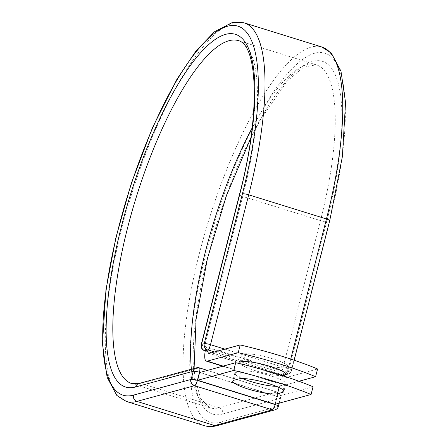 <?xml version="1.0" encoding="UTF-8"?>
<svg xmlns="http://www.w3.org/2000/svg" width="448" height="448" viewBox="0 0 448 448"><rect width="100%" height="100%" fill="white"/><g stroke="black" fill="none" stroke-linecap="round" stroke-linejoin="round"><path stroke-width="0.34" stroke-dasharray="2.24 1.68" d="M276.31 386.305A23.744 4.06 -165.7 0 0 279.49 385.991L284.581 384.608A23.744 4.06 -165.7 0 0 285.852 383.718A23.744 4.06 -165.7 0 0 270.452 375.782A23.744 4.06 -165.7 0 0 241.102 371.101L236.012 372.49A23.744 4.06 -165.7 0 0 234.741 373.374A23.744 4.06 -165.7 0 0 242.312 378.538M259.706 363.619A23.744 4.06 14.3 0 1 257.214 362.874A23.744 4.06 14.3 0 1 241.814 354.934A23.744 4.06 14.3 0 1 272.429 358.725A23.744 4.06 14.3 0 1 287.834 366.666A23.744 4.06 14.3 0 1 267.96 365.725M282.391 375.586A23.744 4.06 14.3 0 1 255.237 370.619A23.744 4.06 14.3 0 1 240.257 363.782M298.967 381.259L284.592 385.174A15.82 4.502 107.3 0 1 283.752 385.179A15.82 4.502 107.3 0 1 282.649 374.741L285.191 374.046A5.068 1.445 -72.7 0 0 285.393 373.962L214.525 351.949M317.576 368.978L286.569 377.429A7.706 2.195 107.3 0 1 286.154 377.429A7.706 2.195 107.3 0 1 285.393 373.962M283.371 371.454L282.649 374.741A15.82 4.502 107.3 0 1 283.371 371.454L206.013 347.418A15.82 4.502 -72.7 0 0 205.29 350.711M206.013 347.418L205.167 350.745M205.279 350.778L282.526 374.774M199.612 372.529L276.976 396.558L274.999 404.303M276.976 396.558L313.051 386.73M241.102 371.101L239.131 378.846M223.199 366.1L284.592 385.174M209.205 353.399L286.569 377.429M205.268 350.818L282.654 374.853L285.191 374.046M290.73 359.083L288.249 368.827A5.068 0.868 14.3 0 1 291.536 370.518A5.068 0.868 14.3 0 1 291.262 370.709L288.529 371.454A5.068 0.868 14.3 0 1 282.262 370.457L204.512 346.304A5.068 0.868 14.3 0 1 201.225 344.607M217.235 425.6A5.068 4.782 -105.2 0 0 220.539 422.15A193.178 55.003 107.3 0 1 205.643 254.587A193.178 55.003 107.3 0 1 314.563 53.284A193.178 55.003 107.3 0 1 329.465 220.847L291.262 370.709A5.068 4.782 74.8 0 1 287.952 374.158L285.219 374.903A5.068 4.782 74.8 0 0 288.529 371.454L326.726 221.592A5.068 0.868 -165.7 0 1 320.46 220.595L282.262 370.457A5.068 1.445 -72.7 0 0 282.38 374.853A5.068 1.445 -72.7 0 0 282.654 374.853A5.068 4.782 74.8 0 0 285.219 374.903A5.068 5.068 0 0 1 282.38 374.853L205.257 350.896M224.857 349.132L288.249 368.827A5.068 1.445 -72.7 0 1 285.387 374.108A5.068 4.782 74.8 0 0 287.952 374.158A5.068 5.068 0 0 0 291.536 370.518L294.157 360.226M239.422 194.746A5.068 0.868 -165.7 0 0 242.71 196.442L204.512 346.304A5.068 1.445 -72.7 0 0 204.635 350.706M250.852 137.883L260.221 120.148L287.258 81.054L303.442 67.312L316.182 64.786L238.431 40.634A179.575 51.128 107.3 0 1 242.71 196.442L320.46 220.595A179.575 51.128 107.3 0 0 316.182 64.786A179.575 51.128 107.3 0 0 252.14 127.96M204.103 425.6A198.251 56.442 107.3 0 1 209.009 219.531A198.251 56.442 107.3 0 1 321.72 46.95M126.353 401.447A198.251 56.442 107.3 0 1 131.258 195.378A198.251 56.442 107.3 0 1 243.975 22.798M138.897 383.516A5.068 4.782 -105.2 0 1 141.462 383.566A179.575 51.128 107.3 0 1 131.891 383.617L209.642 407.764A179.575 51.128 107.3 0 1 191.374 369.219M196.515 367.819A5.068 4.782 -105.2 0 1 199.08 367.87L141.462 383.566L219.212 407.719A179.575 51.128 107.3 0 1 209.642 407.764L200.564 398.434L195.07 378.291L194.085 368.48M199.349 367.87A5.068 1.445 -72.7 0 0 199.08 367.87L276.83 392.017L219.212 407.719A5.068 4.782 -105.2 0 1 222.617 414.002A184.643 52.573 107.3 0 1 208.382 253.842A184.643 52.573 107.3 0 1 312.486 61.432A184.643 52.573 107.3 0 1 326.726 221.592M275.223 404.242L277.217 396.418A5.068 1.445 -72.7 0 0 277.099 392.017A5.068 1.445 -72.7 0 0 276.83 392.017A5.068 4.782 -105.2 0 1 280.235 398.3L278.158 406.448A5.068 4.782 -105.2 0 1 274.848 409.898M222.617 414.002L280.235 398.3A5.068 0.868 -165.7 0 0 280.51 398.11A5.068 0.868 -165.7 0 0 277.217 396.418L199.987 372.428M220.539 422.15L278.158 406.448A5.068 0.868 -165.7 0 0 278.432 406.263M236.012 372.49L234.041 380.234M279.49 385.991L279.098 387.542M284.581 384.608L283.186 390.079M285.858 374.41L287.834 366.666M222.74 366.223L283.752 385.179M208.796 353.399L286.154 377.429M239.837 362.678L241.814 354.934M234.741 373.374L232.77 381.119M285.852 383.718L283.881 391.462M279.222 403.155L280.51 398.11A5.068 5.068 0 0 0 277.099 392.017L207.469 370.39"/><path stroke-width="0.67" d="M268.481 383.527A23.744 4.06 -165.7 0 0 239.131 378.846L234.041 380.234A23.744 4.06 -165.7 0 0 232.77 381.119A23.744 4.06 -165.7 0 0 251.423 390.023A23.744 4.06 -165.7 0 0 277.514 393.742L282.61 392.353A23.744 4.06 -165.7 0 0 283.881 391.462A23.744 4.06 -165.7 0 0 268.481 383.527M267.96 365.725A23.744 4.06 14.3 0 1 259.706 363.619M240.257 363.782A23.744 4.06 14.3 0 1 239.837 362.678A23.744 4.06 14.3 0 1 270.458 366.47A23.744 4.06 14.3 0 1 285.858 374.41A23.744 4.06 14.3 0 1 282.391 375.586M238.241 352.694L240.212 344.949L209.205 353.399A7.706 2.195 107.3 0 1 208.796 353.399A7.706 2.195 107.3 0 1 208.034 349.933A5.068 1.445 107.3 0 1 207.833 350.017L205.29 350.711A15.82 4.502 107.3 0 0 206.388 361.144A15.82 4.502 107.3 0 0 207.234 361.144L238.241 352.694A105.633 18.071 -165.7 0 1 315.599 376.723L298.967 381.259M240.212 344.949A105.633 18.071 14.3 0 1 317.576 368.978L315.599 376.723M214.525 351.949L208.034 349.933M311.074 394.475L274.999 404.303L197.641 380.274L199.612 372.529L235.687 362.695A105.633 18.071 14.3 0 1 313.051 386.73L311.074 394.475A105.633 18.071 14.3 0 0 233.716 370.446L235.687 362.695M242.312 378.538A23.744 4.06 -165.7 0 0 276.31 386.305M197.641 380.274L233.716 370.446M207.234 361.144L223.199 366.1M207.833 350.017L205.268 350.818M217.235 425.6L274.848 409.898A5.068 4.782 -105.2 0 1 272.283 409.847L214.665 425.55A198.251 56.442 107.3 0 1 204.103 425.6C208.326 426.86 212.699 426.86 217.235 425.6A5.068 4.782 -105.2 0 1 214.665 425.55L136.92 401.397A198.251 56.442 107.3 0 1 126.353 401.447L116.794 395.405L107.1 377.25L102.452 343.784L105.969 289.744L115.898 237.658L131.298 183.355L152.723 127.131L177.005 79.122L195.933 51.066L214.385 31.842L232.49 22.4L243.975 22.798L321.72 46.95L331.279 52.993L340.973 71.148L345.548 102.446L342.39 156.57L329.734 220.657A5.068 0.868 -165.7 0 0 326.446 218.96L290.73 359.083M321.72 46.95A198.251 56.442 107.3 0 1 326.446 218.96L248.696 194.813L210.498 344.674L224.857 349.132M243.975 22.798A198.251 56.442 107.3 0 1 248.696 194.813A5.068 0.868 -165.7 0 0 242.43 193.81L204.232 343.678A5.068 0.868 14.3 0 1 210.498 344.674A5.068 1.445 -72.7 0 1 207.637 349.955A5.068 4.782 74.8 0 1 204.232 343.678L201.494 344.422A5.068 4.782 74.8 0 0 204.904 350.706A5.068 1.445 -72.7 0 1 204.635 350.706L205.257 350.896M201.225 344.607A5.068 0.868 14.3 0 1 201.494 344.422L239.697 194.561A5.068 0.868 -165.7 0 0 239.422 194.746L201.225 344.607A5.068 5.068 0 0 0 204.635 350.706M199.987 372.428L199.472 372.266L197.394 380.414L275.139 404.566A5.068 1.445 -72.7 0 1 272.283 409.847L194.533 385.7L136.92 401.397A5.068 4.782 -105.2 0 1 133.51 395.114A193.178 55.003 107.3 0 1 118.614 227.55A193.178 55.003 107.3 0 1 227.534 26.247A193.178 55.003 107.3 0 1 242.43 193.81M239.697 194.561A184.643 52.573 107.3 0 0 225.456 34.395A184.643 52.573 107.3 0 0 121.346 226.806A184.643 52.573 107.3 0 0 135.587 386.966A5.068 4.782 -105.2 0 1 138.897 383.516L131.891 383.617A179.575 51.128 107.3 0 1 136.338 196.958A179.575 51.128 107.3 0 1 238.431 40.634C258.031 45.147 260.585 115.382 239.422 194.746M191.374 369.219A179.575 51.128 107.3 0 1 252.14 127.96M133.51 395.114L191.128 379.417A5.068 0.868 -165.7 0 1 197.394 380.414A5.068 1.445 -72.7 0 1 194.533 385.7A5.068 4.782 -105.2 0 1 191.128 379.417L193.206 371.269A5.068 4.782 -105.2 0 1 196.515 367.819L138.897 383.516M135.587 386.966L193.206 371.269A5.068 0.868 -165.7 0 1 199.472 372.266A5.068 1.445 -72.7 0 0 199.349 367.87L207.469 370.39M279.222 403.155L278.432 406.263A5.068 0.868 -165.7 0 0 275.139 404.566L275.223 404.242M279.098 387.542L277.514 393.742M283.186 390.079L282.61 392.353M206.388 361.144L222.74 366.223M329.734 220.657L294.157 360.226M126.353 401.447L204.103 425.6M194.085 368.48L196.101 319.077L207.385 258.714L226.475 195.535L250.852 137.883M274.848 409.898A5.068 5.068 0 0 0 278.432 406.263M199.349 367.87A5.068 5.068 0 0 0 196.515 367.819"/></g></svg>
